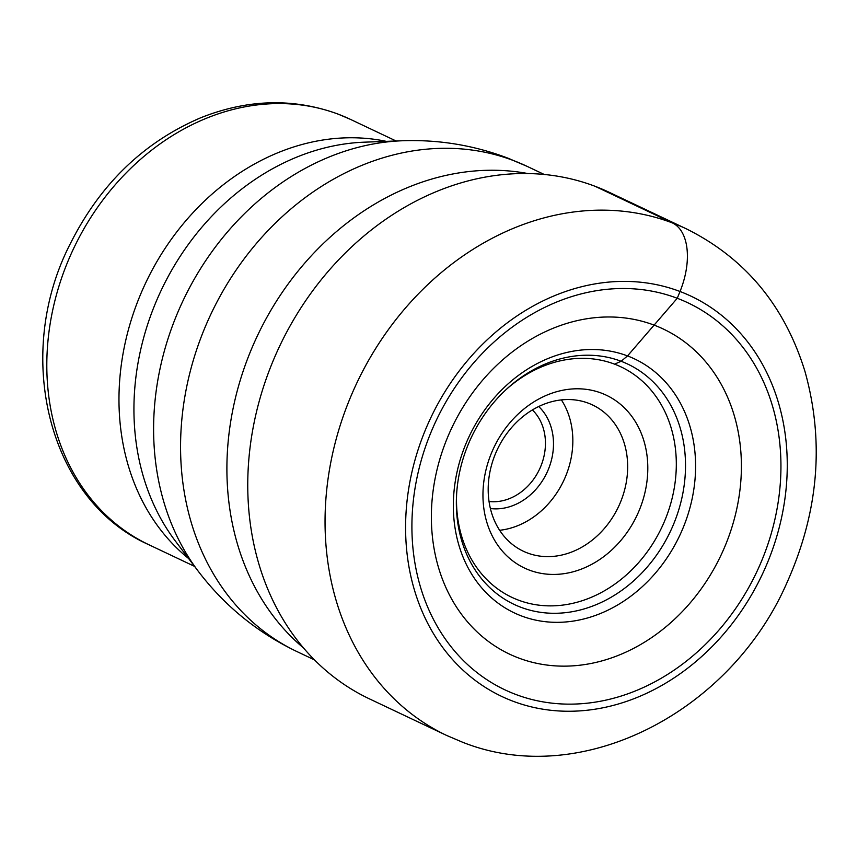 <?xml version="1.0" encoding="UTF-8"?>
<svg xmlns="http://www.w3.org/2000/svg" width="858" height="858" viewBox="0 0 858 858"><rect width="100%" height="100%" fill="white"/><g stroke="black" fill="none" stroke-linecap="round" stroke-linejoin="round"><path stroke-width="1.29" d="M456.628 493.983A127.488 105.577 -64.7 0 0 513.588 598.133A127.488 105.577 -64.7 0 0 518.275 600.064A127.488 105.577 115.3 0 0 663.095 524.528A127.488 105.577 115.3 0 0 622.736 367.728A127.488 105.577 115.3 0 0 614.553 364.146L621.128 361.272A132.915 110.071 -64.7 0 0 507.035 388.738A132.915 110.071 -64.7 0 0 456.553 495.291A132.915 110.071 -64.7 0 0 520.752 607.228A132.915 110.071 115.3 0 0 673.959 523.305A132.915 110.071 115.3 0 0 621.128 361.272L627.52 355.92L677.252 298.273A214.06 177.252 115.3 0 0 430.523 433.429A214.06 177.252 115.3 0 0 515.604 694.379A214.06 177.252 115.3 0 0 762.333 559.223A214.06 177.252 115.3 0 0 677.252 298.273L680.019 291.495A58.837 32.915 -69.2 0 0 672.425 222.93L595.12 186.304A280.223 232.046 115.3 0 0 275.75 354.686A280.223 232.046 115.3 0 0 369.337 698.82L446.643 735.445A280.223 232.046 -64.7 0 1 353.046 391.312A280.223 232.046 -64.7 0 1 672.425 222.93A280.223 232.046 -64.7 0 1 686.582 228.957C745.248 258.237 784.705 305.748 804.986 371.493C824.484 441.42 818.607 511.518 787.354 581.799C731.316 711.604 581.67 790.121 462.162 742.052L446.643 735.445M521.417 615.926A140.508 116.356 115.3 0 0 683.376 527.209A140.508 116.356 115.3 0 0 627.52 355.92A140.508 116.356 -64.7 0 0 465.562 444.637A140.508 116.356 -64.7 0 0 521.417 615.926M518.489 657.947A179.826 148.906 115.3 0 0 725.761 544.401A179.826 148.906 115.3 0 0 654.279 325.182A179.826 148.906 -64.7 0 0 447.007 438.728A179.826 148.906 -64.7 0 0 518.489 657.947M686.582 228.957L609.277 192.331A280.223 232.046 115.3 0 0 595.12 186.304M506.059 389.629A127.488 105.577 -64.7 0 1 614.553 364.146M303.357 647.833A268.522 222.351 -64.7 0 1 257.432 335.735A268.522 222.351 -64.7 0 1 528.024 173.573M561.389 399.903A80.909 66.999 -64.7 0 1 563.642 480.791A80.909 66.999 -64.7 0 1 499.624 530.287M527.38 552.938A80.909 66.999 115.3 0 0 619.583 504.322A80.909 66.999 115.3 0 0 592.556 404.965A80.909 66.999 115.3 0 0 588.47 403.228A80.909 66.999 115.3 0 0 496.267 451.844A80.909 66.999 115.3 0 0 523.283 551.201A80.909 66.999 115.3 0 0 527.38 552.938M601.479 393.146A95.613 79.172 115.3 0 0 491.269 453.517A95.613 79.172 115.3 0 0 529.279 570.077A95.613 79.172 115.3 0 0 639.489 509.706A95.613 79.172 115.3 0 0 601.479 393.146M680.019 291.495A221.385 183.322 -64.7 0 1 768.017 561.368A221.385 183.322 -64.7 0 1 512.837 701.158A221.385 183.322 -64.7 0 1 424.839 431.274A221.385 183.322 -64.7 0 1 680.019 291.495M544.283 174.496L526.994 166.302A268.522 222.351 115.3 0 0 513.416 160.532A268.522 222.351 115.3 0 0 207.389 321.879A268.522 222.351 115.3 0 0 297.072 651.64A268.522 222.351 115.3 0 0 297.082 651.64L314.371 659.834M526.994 166.302L507.303 157.926A264.779 148.123 110.8 0 1 513.416 160.532M198.434 571.482L198.434 571.482A259.491 214.875 -64.7 0 1 183.119 300.525A259.491 214.875 -64.7 0 1 402.477 140.755A259.491 214.875 -64.7 0 1 402.488 140.755L364.468 142.171A240.369 199.045 115.3 0 0 161.272 290.176A240.369 199.045 115.3 0 0 175.461 541.162L198.434 571.482C224.893 606.134 257.775 632.85 297.082 651.64M188.653 558.569A235.36 194.895 -64.7 0 1 145.731 282.818A235.36 194.895 -64.7 0 1 386.293 141.356M396.096 140.991L350.45 119.369A235.36 194.895 115.3 0 0 338.556 114.307A235.36 194.895 115.3 0 0 338.309 114.211A235.36 194.895 115.3 0 0 70.259 255.877A235.36 194.895 115.3 0 0 148.927 544.766L194.584 566.387M489.028 501.49A52.585 43.544 115.3 0 0 539.467 469.337A52.585 43.544 115.3 0 0 532.389 409.942M490.379 508.537A58.473 48.423 115.3 0 0 546.846 472.833A58.473 48.423 115.3 0 0 538.706 406.531M507.303 157.926C473.53 145.206 438.588 139.479 402.477 140.755M350.45 119.369L337.88 114.017C293.329 97.844 247.619 99.088 200.751 117.76C143.812 142.106 100.375 183.998 70.463 243.415C12.891 354.601 48.037 500.064 148.927 544.766"/></g></svg>
